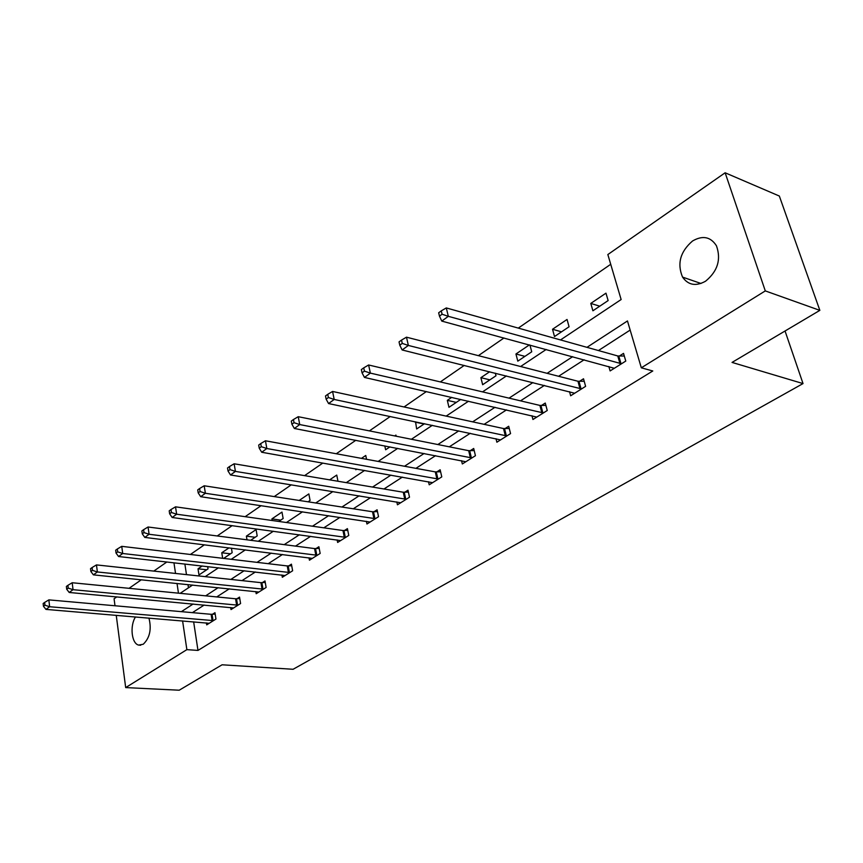 <?xml version="1.0" encoding="UTF-8"?>
<svg xmlns="http://www.w3.org/2000/svg" width="863" height="863" viewBox="0 0 863 863"><rect width="100%" height="100%" fill="white"/><g stroke="black" fill="none" stroke-linecap="round" stroke-linejoin="round"><path stroke-width="1.29" d="M705.546 281.219C695.902 286.559 688.232 285.189 682.547 277.099C676.948 263.603 680.281 251.565 692.558 240.982C702.687 235.146 710.648 236.753 716.452 245.793C721.306 259.45 717.671 271.252 705.546 281.219M148.943 618.07C151.715 629.203 149.817 637.919 143.236 644.251L138.609 645.082C131.575 643.561 129.677 625.794 135.502 616.948M114.995 605.761L114.078 598.771L116.753 596.905M129.062 588.318L141.316 579.785M153.776 571.101L166.85 561.986M610.713 264.294L518.296 328.102M503.96 337.994L478.382 355.653M464.218 365.437L440.346 381.921M426.354 391.575L404.057 406.969M390.249 416.505L369.418 430.885M355.772 440.313L336.29 453.755M322.816 463.064L304.596 475.632M291.295 484.823L274.24 496.592M261.101 505.664L245.146 516.689M232.169 525.643L217.217 535.966M204.402 544.812L190.399 554.478M560.519 339.925L621.133 299.537L607.843 254.553L725.136 172.783L765.298 290.907L641.317 367.8L627.466 320.96L586.98 347.336M765.298 290.907L819.85 310.367L779.332 196.041L725.136 172.783M819.85 310.367L732.051 362.417L803.022 383.582L785.05 330.993M803.022 383.582L293.086 669.278L222.082 664.79L179.202 690.217L125.685 687.584L116.246 615.319M184.876 564.024L186.484 574.629M187.994 584.585L188.479 587.779M202.201 565.977L198.026 568.803L198.975 574.952L208.037 568.879L207.681 566.603M223.646 558.404L232.169 552.687L231.424 548.167M222.676 558.296L221.769 552.762L229.019 547.865M250.658 540.292L257.185 535.912L256.095 529.569L246.387 536.128L247.012 539.817M278.771 521.446L283.14 518.512L281.974 512.083L271.91 518.89L272.201 520.518M308.037 501.813L310.076 500.443L308.846 493.927L299.191 500.443M337.972 481.252L336.743 475.071L329.666 479.85M355.642 468.857L355.826 469.763L356.861 469.073M366.548 459.299L365.75 455.47L361.468 458.372M384.801 445.901L385.632 449.774L389.936 446.894M396.182 436.225L395.923 435.081L394.682 435.923M415.556 421.824L416.646 428.976L424.52 423.701M451.727 397.379L447.325 400.356L448.965 407.314L460.713 399.429M489.634 371.77L480.907 377.67L482.644 384.715L495.988 375.772L495.34 373.194M529.386 344.909L515.945 353.992L517.8 361.144L531.727 351.802L529.947 345.06M554.51 336.527L569.073 326.764L567.045 319.461L552.536 329.267L554.51 336.527M592.903 310.788L608.135 300.572L605.966 293.161L590.788 303.42L592.903 310.788M193.646 621.845L197.983 650.422L652.784 370.982L641.317 367.8M630.163 330.076L598.437 350.551M584.132 359.785L558.577 376.279M544.413 385.416L520.518 400.842M506.495 409.893L484.132 424.337M470.249 433.291L449.31 446.818M435.567 455.675L415.944 468.339M402.363 477.12L383.97 488.987M370.529 497.671L353.28 508.792M339.979 517.379L323.819 527.822M310.658 536.311L295.491 546.106M282.471 554.499L268.242 563.69M255.372 571.996L242.018 580.616M229.288 588.836L216.753 596.926M204.164 605.06L192.406 612.644M206.43 622.913L206.721 624.855L215.966 619.041L214.963 612.698L212.46 614.283M230.68 607.53L231.014 609.569L240.583 603.539L239.526 597.11L236.937 598.749M255.826 591.565L256.192 593.722L266.128 587.466L264.995 580.939L262.309 582.644M281.91 575.006L282.32 577.271L292.633 570.777L291.424 564.165L288.641 565.934M308.997 557.8L309.45 560.195L320.162 553.453L318.879 546.743L315.987 548.577M337.142 539.914L337.638 542.449L348.771 535.438L347.411 528.631L344.402 530.54M366.387 521.306L366.948 524.003L378.533 516.71L377.088 509.796L373.949 511.781M396.829 501.932L397.444 504.801L409.504 497.207L407.972 490.195L404.715 492.266M428.523 481.737L429.213 484.801L441.78 476.894L440.152 469.774L436.754 471.932M461.554 460.68L462.32 463.96L475.437 455.707L473.701 448.48L470.152 450.734M495.998 438.695L496.872 442.212L510.562 433.593L508.706 426.257L505.006 428.609M531.964 415.718L532.946 419.504L547.25 410.497L545.276 403.053L541.414 405.502M569.537 391.683L570.648 395.772L585.61 386.344L583.517 378.781L579.461 381.349M608.836 366.495L610.109 370.928L625.772 361.068L623.528 353.388L619.289 356.074M197.983 650.422L186.872 649.645L125.685 687.584M182.589 620.907L186.872 649.645M572.665 356.667L547.11 373.323M532.935 382.557L509.041 398.134M495.017 407.271L472.654 421.845M458.782 430.885L437.843 444.531M424.121 453.474L404.51 466.247M390.939 475.103L372.568 487.066M359.137 495.815L341.921 507.045M328.63 515.696L312.492 526.214M299.353 534.78L284.218 544.639M271.23 553.107L257.023 562.363M244.175 570.734L230.863 579.418M218.156 587.692L205.653 595.837M193.096 604.024L181.37 611.662M180.151 593.334L192.568 585.06M205.2 576.646L218.447 567.822M231.219 559.31L245.351 549.893M258.274 541.284L273.344 531.241M286.43 522.525L302.503 511.813M315.739 503L332.902 491.565M346.29 482.644L364.607 470.443M378.145 461.425L397.714 448.382M411.414 439.256L432.32 425.33M446.171 416.106L468.523 401.219M482.536 391.878L506.43 375.955M520.605 366.516L546.182 349.472M173.948 562.784L175.534 573.442M177.023 583.464L178.468 593.172M206.699 569.774L198.026 568.803M230.497 553.819L221.769 552.762M255.146 537.282L246.387 536.128M280.712 520.141L271.91 518.89M424.067 424.003L415.103 422.126M456.3 402.395L447.325 400.356M489.893 379.86L480.907 377.67M524.931 356.365L515.945 353.992M561.522 331.834L552.536 329.267M599.753 306.192L590.788 303.42M212.104 620.648L211.111 614.305L48.857 599.882L49.633 606.732L213.463 620.616M44.919 605.19L44.606 602.45L43.15 603.517L43.452 606.258L44.919 605.19L49.633 606.732L45.966 609.397L209.202 623.291M211.111 614.305L215.178 614.089M48.857 599.882L44.606 602.45M43.452 606.258L45.966 609.397M236.624 605.2L235.567 598.771L72.201 582.741L73.031 589.688L237.994 605.179M68.22 588.113L67.897 585.33L66.375 586.452L66.699 589.235L68.22 588.113L73.031 589.688L69.213 592.471L233.582 607.951M235.567 598.771L239.763 598.566M72.201 582.741L67.897 585.33M66.699 589.235L69.213 592.471M262.05 589.181L260.928 582.654L96.473 564.909L97.368 571.964L263.431 589.159M92.46 570.357L92.114 567.53L90.529 568.695L90.885 571.511L92.46 570.357L97.368 571.964L93.398 574.855L258.857 592.04M260.928 582.654L265.254 582.46M96.473 564.909L92.114 567.53M90.885 571.511L93.398 574.855M288.436 572.547L287.25 565.934L121.737 546.344L122.708 553.507L289.839 572.536M117.702 551.867L117.325 548.997L115.674 550.206L116.052 553.075L117.702 551.867L122.708 553.507L118.576 556.516L285.081 575.535M287.25 565.934L291.716 565.75M121.737 546.344L117.325 548.997M116.052 553.075L118.576 556.516M315.847 555.276L314.574 548.577L148.069 527.002L149.105 534.273L317.25 555.276M144.013 532.59L143.592 529.688L141.877 530.95L142.287 533.852L144.013 532.59L149.105 534.273L144.801 537.412L312.32 558.383M314.574 548.577L319.202 548.404M148.069 527.002L143.592 529.688M142.287 533.852L144.801 537.412M344.326 537.336L342.978 530.529L175.523 506.829L176.645 514.219L345.75 537.347M171.446 512.493L170.993 509.537L169.202 510.864L169.644 513.809L171.446 512.493L176.645 514.219L172.158 517.487L340.626 540.572M342.978 530.529L347.757 530.367M175.523 506.829L170.993 509.537M169.644 513.809L172.158 517.487M373.949 518.663L372.525 511.759L204.186 485.783L205.394 493.28L375.383 518.685M200.076 491.522L199.601 488.512L197.724 489.893L198.199 492.892L200.076 491.522L205.394 493.28L200.701 496.7L370.054 522.039M372.525 511.759L377.465 511.619M204.186 485.783L199.601 488.512M198.199 492.892L200.701 496.7M404.79 499.235L403.269 492.234L234.132 463.787L235.426 471.403L406.236 499.267M230 469.601L229.482 466.549L227.53 467.983L228.037 471.036L230 469.601L235.426 471.403L230.529 474.974L400.68 502.762M403.269 492.234L408.393 492.104M234.132 463.787L229.482 466.549M228.037 471.036L230.529 474.974M436.905 478.997L435.286 471.888L265.448 440.777L266.84 448.523L438.372 479.041M261.284 446.678L260.734 443.571L258.684 445.081L259.234 448.177L261.284 446.678L266.84 448.523L261.716 452.255L432.579 482.676M435.286 471.888L440.615 471.781M265.448 440.777L260.734 443.571M259.234 448.177L261.716 452.255M470.4 457.897L468.674 450.68L298.231 416.7L299.731 424.564L471.878 457.94M294.046 422.676L293.452 419.526L291.306 421.101L291.91 424.251L294.046 422.676L299.731 424.564L294.359 428.48L465.837 461.748M468.674 450.68L474.208 450.594M298.231 416.7L293.452 419.526M291.91 424.251L294.359 428.48M505.351 435.869L503.517 428.544L332.579 391.457L334.197 399.461L506.84 435.934M328.393 397.519L327.746 394.315L325.502 395.966L326.138 399.17L328.393 397.519L334.197 399.461L328.566 403.56L500.54 439.903M503.517 428.544L509.278 428.49M332.579 391.457L327.746 394.315M326.138 399.17L328.566 403.56M541.867 412.87L539.904 405.427L368.62 364.984L370.367 373.118L543.366 412.946M364.423 371.122L363.722 367.865L361.36 369.601L362.061 372.859L364.423 371.122L370.367 373.118L364.456 377.422L536.775 417.088M539.904 405.427L545.901 405.405M368.62 364.984L363.722 367.865M362.061 372.859L364.456 377.422M580.033 388.814L577.951 381.252L406.484 337.174L408.361 345.448L581.554 388.911M402.266 343.398L401.522 340.087L399.04 341.91L399.785 345.211L402.266 343.398L408.361 345.448L402.147 349.968L574.661 393.237M577.951 381.252L584.208 381.284M406.484 337.174L401.522 340.087M399.785 345.211L402.147 349.968M619.99 363.636L617.768 355.966L446.29 307.929L448.329 316.333L621.511 363.744M442.083 314.229L441.273 310.863L438.663 312.784L439.472 316.149L442.083 314.229L448.329 316.333L441.791 321.101L614.305 368.285M617.768 355.966L624.294 356.031M446.29 307.929L441.273 310.863M439.472 316.149L441.791 321.101M213.042 620.648L212.05 614.305M237.573 605.2L236.516 598.782M263.01 589.192L261.877 582.676M289.407 572.568L288.21 565.955M316.818 555.308L315.545 548.598M345.308 537.369L343.959 530.562M374.941 518.706L373.506 511.802M405.783 499.289L404.262 492.288M437.919 479.051L436.29 471.942M471.414 457.962L469.688 450.745M506.376 435.944L504.542 428.62M542.892 412.956L540.928 405.513M581.069 388.911L578.987 381.36M621.026 363.755L618.803 356.085M682.547 277.099L700.972 283.474M138.609 645.082L140.712 645.233"/></g></svg>
